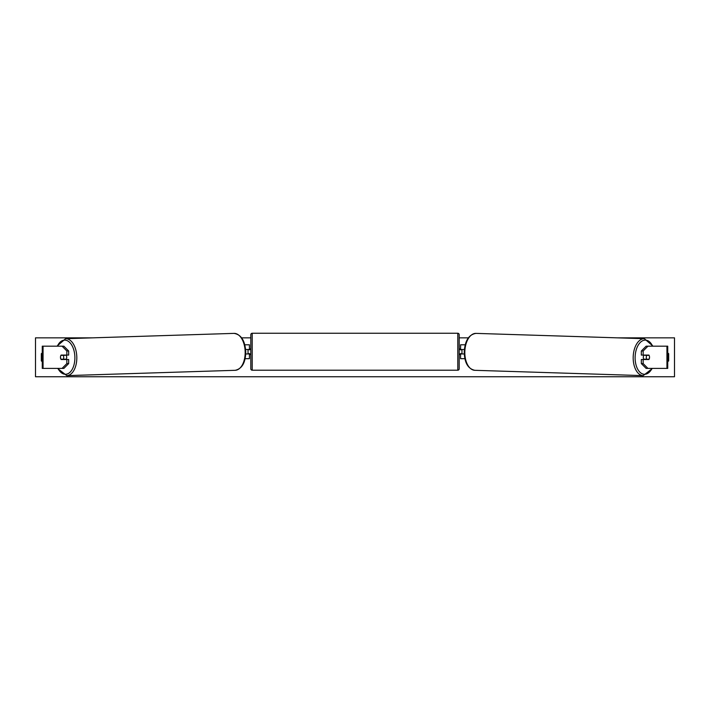 <?xml version="1.0" encoding="UTF-8"?>
<svg xmlns="http://www.w3.org/2000/svg" width="710" height="710" viewBox="0 0 710 710"><rect width="100%" height="100%" fill="white"/><g stroke="black" fill="none" stroke-linecap="round" stroke-linejoin="round"><path stroke-width="1.06" d="M68.666 350.988L66.846 350.988L62.063 346.178L63.882 346.178L68.666 350.988L68.666 355.071L61.104 355.071A2.778 1.597 -90 0 0 60.474 357.29A2.778 1.597 -90 0 0 61.104 359.517L66.846 359.517L66.846 363.591L68.666 363.591L68.666 359.517L66.846 359.517M68.666 363.591L63.882 368.401L42.263 368.401L42.263 346.178L62.063 346.178M66.846 355.071L66.846 350.988M62.063 368.401L66.846 363.591M643.153 355.071L643.153 350.988L647.937 346.178L646.118 346.178L641.334 350.988L641.334 355.071L648.896 355.071A2.778 1.597 -90 0 1 649.526 357.29A2.778 1.597 -90 0 1 648.896 359.517L643.153 359.517L643.153 363.591L641.334 363.591L641.334 359.517L643.153 359.517M641.334 363.591L646.118 368.401L667.737 368.401L667.737 346.178L647.937 346.178M641.334 350.988L643.153 350.988M647.937 368.401L643.153 363.591M464.881 358.683L460.577 358.683L460.577 353.962L464.269 353.962M460.577 349.79L460.577 344.794L465.21 344.794M461.961 349.515L461.961 353.962M464.375 349.515L460.577 349.515M245.119 358.683L249.423 358.683L249.423 353.962L245.731 353.962M249.423 349.79L249.423 344.794L244.79 344.794M248.038 349.515L249.707 349.79L249.707 348.956L250.816 348.956M248.038 349.79L248.038 353.962M245.624 349.515L249.423 349.515M252.201 333.256L252.201 370.212A1.393 1.393 0 0 1 250.816 368.818L250.816 334.65A1.393 1.393 0 0 1 252.201 333.256L457.799 333.256A1.393 1.393 0 0 1 459.184 334.65L459.184 368.818A1.393 1.393 0 0 1 457.799 370.212L457.799 333.256M252.201 370.212L457.799 370.212M250.816 354.512L249.707 354.512L249.707 353.678L248.038 353.678M461.961 349.79L460.293 349.79L460.293 348.956L459.184 348.956L459.184 354.512L460.293 354.512L460.293 353.678L461.961 353.678M459.184 368.818L459.184 354.512M459.184 348.956L459.184 334.65M60.945 355.346L63.217 355.346A2.778 1.589 88.2 0 1 63.714 357.29A2.778 1.589 88.2 0 1 63.305 359.233L61.025 359.233A2.778 1.589 88.2 0 1 60.527 357.29M66.057 355.071A2.778 1.589 88.2 0 1 66.678 357.201A2.778 1.589 88.2 0 1 66.003 359.517M65.125 359.517A2.778 1.589 88.2 0 0 65.347 359.171L63.305 359.233M65.125 355.071A2.778 1.589 88.2 0 1 65.267 355.284L62.782 355.284M63.217 355.346L65.267 355.284M667.737 352.994A3.47 3.47 0 0 1 668.669 353.678L668.669 360.902A3.47 3.47 0 0 1 667.737 361.585M42.263 352.994A3.47 3.47 0 0 0 41.331 353.678L41.331 360.902A3.47 3.47 0 0 0 42.263 361.585M617.443 337.845L674.5 337.845L674.5 376.744L35.5 376.744L35.5 337.845L92.557 337.845M468.351 337.845L459.184 337.845M250.816 337.845L241.648 337.845M643.943 355.071A2.778 1.589 91.8 0 0 643.322 357.201A2.778 1.589 91.8 0 0 643.997 359.517M644.875 355.071A2.778 1.589 91.8 0 0 644.733 355.284L646.783 355.346A2.778 1.589 91.8 0 0 646.286 357.29A2.778 1.589 91.8 0 0 646.695 359.233L648.976 359.233A2.778 1.589 91.8 0 0 649.472 357.29M644.733 355.284L647.005 355.284A2.778 1.589 91.8 0 0 646.881 355.071M646.783 355.346L649.055 355.346M646.695 359.233L644.653 359.171A2.778 1.589 91.8 0 0 644.875 359.517M43.062 368.401L43.062 346.178M666.938 368.401L666.938 346.178M57.918 368.401A17.084 9.798 -91.8 0 0 68.852 373.194A17.084 9.798 -91.8 0 0 74.878 357.201A17.084 9.798 -91.8 0 0 68.107 341.155A17.084 9.798 -91.8 0 0 57.359 346.178M76.813 357.157A18.478 10.597 88.2 0 1 66.802 375.625L235.152 370.309A18.478 10.597 -91.8 0 0 245.172 351.84A18.478 10.597 -91.8 0 0 233.989 333.38L65.631 338.697A18.478 10.597 88.2 0 1 76.813 357.157M652.082 368.401A17.084 9.798 -88.2 0 1 641.148 373.194A17.084 9.798 -88.2 0 1 635.122 357.201A17.084 9.798 -88.2 0 1 641.893 341.155A17.084 9.798 -88.2 0 1 652.641 346.178M653.04 346.178L644.369 338.697A18.478 10.597 91.8 0 0 633.187 357.157A18.478 10.597 91.8 0 0 643.198 375.625L474.848 370.309A18.478 10.597 -88.2 0 1 464.828 351.84A18.478 10.597 -88.2 0 1 476.011 333.38C468.875 334.508 464.952 340.649 464.242 351.814C464.438 362.668 467.97 368.836 474.848 370.309M57.528 368.401L66.802 375.625M233.989 333.38C241.125 334.508 245.048 340.649 245.758 351.814C245.562 362.668 242.03 368.836 235.152 370.309M56.96 346.178L65.631 338.697M644.369 338.697L476.011 333.38M652.472 368.401L643.198 375.625"/></g></svg>
